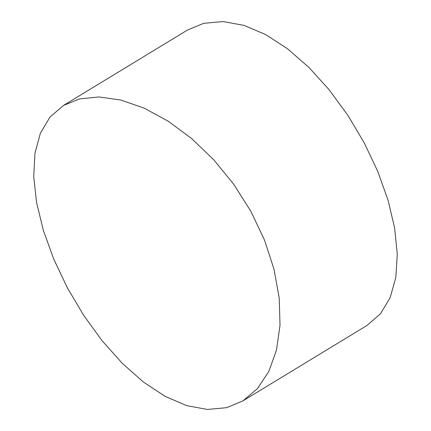 <?xml version="1.0" encoding="UTF-8"?>
<svg xmlns="http://www.w3.org/2000/svg" width="431" height="431" viewBox="0 0 431 431"><rect width="100%" height="100%" fill="white"/><g stroke="black" fill="none" stroke-linecap="round" stroke-linejoin="round"><path stroke-width="0.65" d="M242.939 400.878L366.964 325.459L380.481 313.768L390.163 297.643L395.809 277.462L397.28 254.069L394.618 227.924L388.045 200.178L377.734 171.349L364.125 142.645L347.828 115.26L329.155 89.777L308.871 67.381L287.429 48.698L265.571 34.523L243.908 25.354L223.059 21.55L203.685 23.322L187.356 30.116L63.335 105.536L79.315 98.958L98.974 96.943L120.917 100.051L144.196 108.17L168.133 121.159L191.547 138.48L213.803 159.847L233.78 184.333L250.971 211.502L264.559 240.229L274.024 269.31L279.229 298.09L280.015 325.265L276.481 350.02L268.863 371.371L257.549 388.514L242.939 400.878L226.577 407.694L207.343 409.45L186.607 405.603L165.154 396.375L143.426 382.044L122.291 363.338L102.088 340.722L83.652 315.303L67.274 287.639L53.665 258.923L43.348 230.359L36.57 202.538L33.72 176.613L34.97 153.253L40.39 133.238L49.904 117.189L63.335 105.536"/></g></svg>
